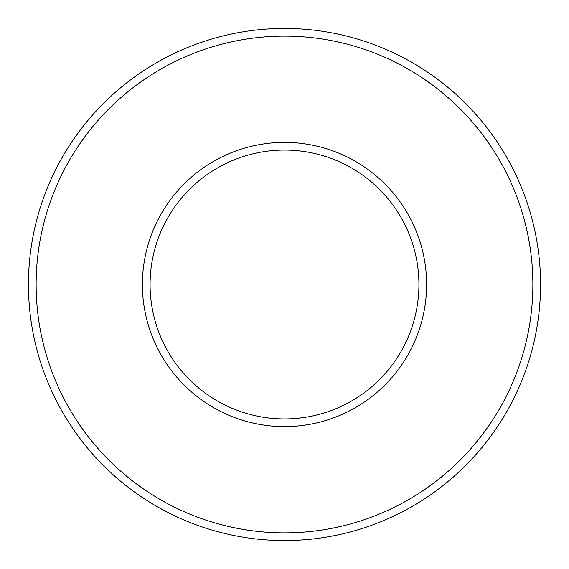 <?xml version="1.0" encoding="UTF-8"?>
<svg xmlns="http://www.w3.org/2000/svg" width="569" height="569" viewBox="0 0 569 569"><rect width="100%" height="100%" fill="white"/><g stroke="black" fill="none" stroke-linecap="round" stroke-linejoin="round"><path stroke-width="0.85" d="M150.074 284.5A134.426 134.426 0 0 1 284.5 150.074A134.426 134.426 0 0 1 418.926 284.5A134.426 134.426 0 0 1 284.5 418.926A134.426 134.426 0 0 1 150.074 284.5M142.392 284.5A142.108 142.108 0 0 1 284.5 142.392A142.108 142.108 0 0 1 426.608 284.5A142.108 142.108 0 0 1 284.5 426.608A142.108 142.108 0 0 1 142.392 284.5M540.55 284.5A256.05 256.05 0 0 1 284.5 540.55A256.05 256.05 0 0 1 28.45 284.5A256.05 256.05 0 0 1 284.5 28.45A256.05 256.05 0 0 1 540.55 284.5M532.869 284.5A248.369 248.369 0 0 1 284.5 532.869A248.369 248.369 0 0 1 36.132 284.5A248.369 248.369 0 0 1 284.5 36.132A248.369 248.369 0 0 1 532.869 284.5"/></g></svg>
